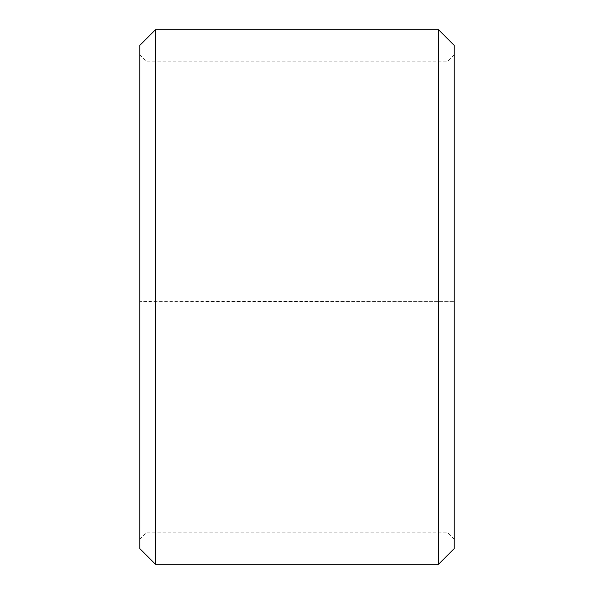 <?xml version="1.0" encoding="UTF-8"?>
<svg xmlns="http://www.w3.org/2000/svg" width="594" height="594" viewBox="0 0 594 594"><rect width="100%" height="100%" fill="white"/><g stroke="black" fill="none" stroke-linecap="round" stroke-linejoin="round"><path stroke-width="0.45" stroke-dasharray="2.97 2.23" d="M146.057 301.113L139.768 301.388L155.487 301.663L454.232 301.388L146.057 301.113L146.057 532.855L146.057 61.145L146.057 297L139.768 297L454.232 297L146.057 297M447.943 301.113L447.943 297M139.768 301.225L139.768 45.426M139.768 301.388L139.768 548.574M155.487 301.663L155.487 564.3M155.487 29.7L155.487 297M438.513 301.663L438.513 564.3M438.513 29.7L438.513 297M454.232 301.388L454.232 548.574M454.232 45.426L454.232 301.225M454.232 54.856L447.943 61.145L146.057 61.145L139.768 54.856M454.232 539.144L447.943 532.855L146.057 532.855L139.768 539.144"/><path stroke-width="0.89" d="M139.768 548.574L139.768 45.426L155.487 29.7L155.487 564.3L139.768 548.574M438.513 29.7L454.232 45.426L454.232 548.574L438.513 564.3L438.513 29.7L155.487 29.7M438.513 564.3L155.487 564.3"/></g></svg>
